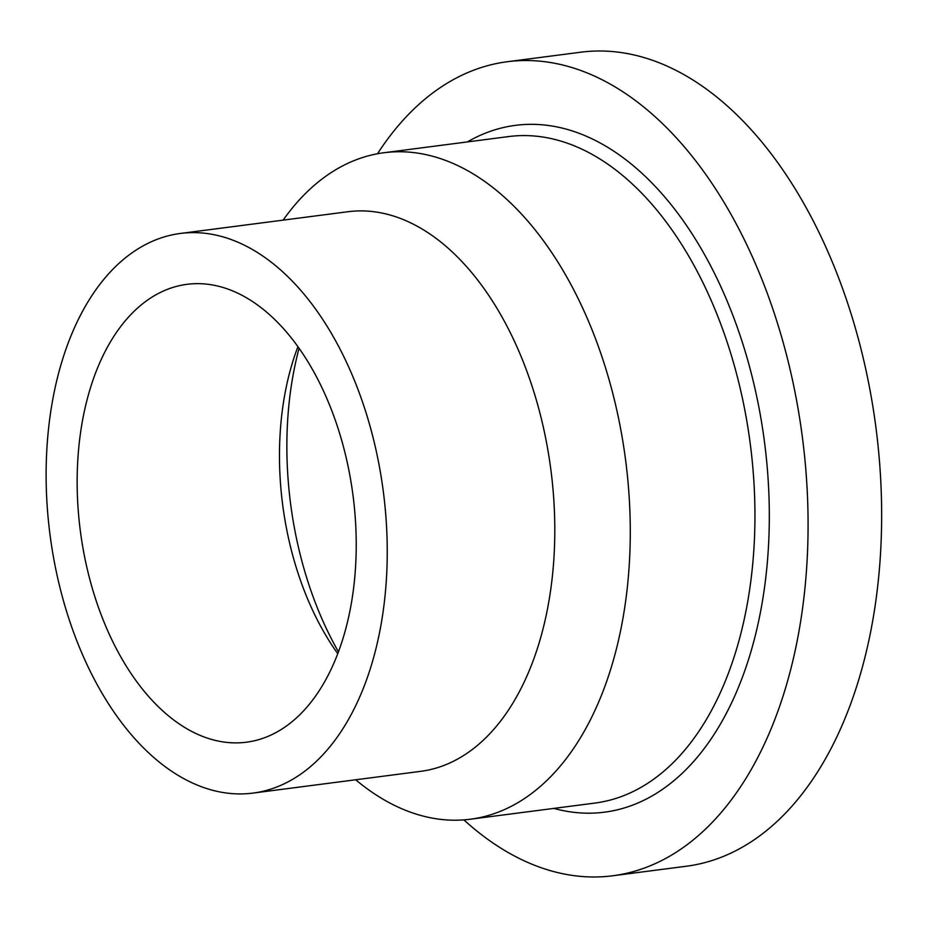 <?xml version="1.0" encoding="UTF-8"?>
<svg xmlns="http://www.w3.org/2000/svg" width="928" height="928" viewBox="0 0 928 928"><rect width="100%" height="100%" fill="white"/><g stroke="black" fill="none" stroke-linecap="round" stroke-linejoin="round"><path stroke-width="1.39" d="M283.121 220.133A336.029 200.112 82.6 0 1 383.96 152.737A336.029 200.112 82.6 0 1 625.623 460.242A336.029 200.112 82.6 0 1 470.392 819.215A336.029 200.112 82.6 0 1 355.691 779.775M377.51 153.758A410.42 244.412 82.6 0 1 507.233 61.735A410.42 244.412 82.6 0 1 802.395 437.32A410.42 244.412 82.6 0 1 612.793 875.765A410.42 244.412 82.6 0 1 463.884 819.888M180.403 233.45L347.977 211.723A282.158 168.038 82.6 0 1 550.896 469.939A282.158 168.038 82.6 0 1 420.546 771.365L252.973 793.092A282.158 168.038 82.6 0 1 69.09 619.301A282.158 168.038 82.6 0 1 180.403 233.45A282.158 168.038 82.6 0 1 383.334 491.666A282.158 168.038 82.6 0 1 252.973 793.092M507.233 61.735L580.8 52.2A410.42 244.412 82.6 0 1 875.962 427.785A410.42 244.412 82.6 0 1 686.36 866.23L612.793 875.765M338.453 651.804A269.34 160.393 82.6 0 1 308.769 584.269A269.34 160.393 82.6 0 1 299.083 348.267M337.757 653.66A230.863 137.483 82.6 0 1 298.236 573.782A230.863 137.483 82.6 0 1 297.946 346.654M95.932 600.022A230.863 137.483 82.6 0 1 187.004 284.328A230.863 137.483 82.6 0 1 353.034 495.598A230.863 137.483 82.6 0 1 246.384 742.214A230.863 137.483 82.6 0 1 95.932 600.022M383.96 152.737L508.625 136.567A336.029 200.112 82.6 0 1 741.228 392.892A336.029 200.112 82.6 0 1 653.579 779.276A336.029 200.112 82.6 0 1 595.045 803.056L470.392 819.215M553.807 808.404A346.295 206.225 -97.4 0 0 664.866 787.675A346.295 206.225 -97.4 0 0 744.523 349.276A346.295 206.225 -97.4 0 0 467.387 141.914"/></g></svg>
